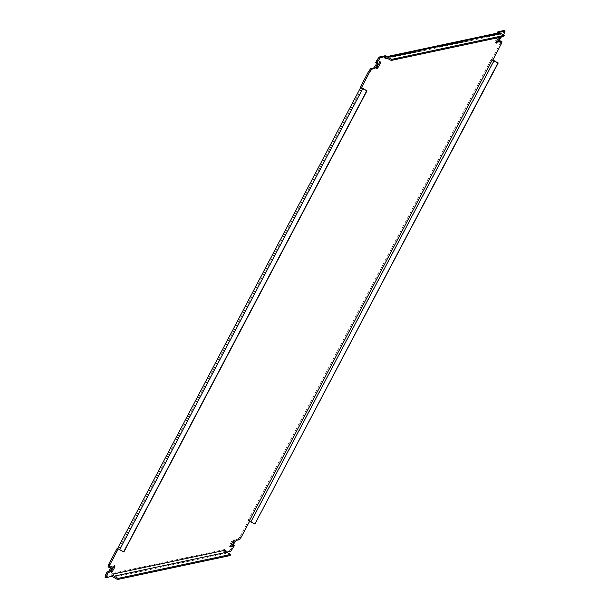 <?xml version="1.0" encoding="UTF-8"?>
<svg xmlns="http://www.w3.org/2000/svg" width="610" height="610" viewBox="0 0 610 610"><rect width="100%" height="100%" fill="white"/><g stroke="black" fill="none" stroke-linecap="round" stroke-linejoin="round"><path stroke-width="0.46" stroke-dasharray="3.05 2.29" d="M377.72 65.697A3.751 0.633 -60.8 0 1 375.859 67.954A3.751 0.633 -60.8 0 1 375.76 67.946A3.751 0.633 -60.8 0 1 377.041 64.363A3.751 0.633 -60.8 0 1 379.42 61.396A3.751 0.633 -60.8 0 1 378.535 64.241M112.133 569.427A3.751 0.633 -60.8 0 1 110.174 571.669A3.751 0.633 -60.8 0 1 111.317 568.329A3.751 0.633 -60.8 0 1 113.734 565.112A3.751 0.633 -60.8 0 1 113.834 565.119A3.751 0.633 -60.8 0 1 112.949 567.971M497.051 40.321A3.751 0.633 -60.8 0 1 495.19 42.578A3.751 0.633 -60.8 0 1 495.084 42.563A3.751 0.633 -60.8 0 1 496.365 38.979A3.751 0.633 -60.8 0 1 498.751 36.013A3.751 0.633 -60.8 0 1 497.867 38.865M498.736 37.568A3.751 0.633 -60.8 0 1 499.826 36.615A3.751 0.633 -60.8 0 1 499.826 37.34M231.464 544.044A3.751 0.633 -60.8 0 1 229.497 546.293A3.751 0.633 -60.8 0 1 230.649 542.946A3.751 0.633 -60.8 0 1 233.066 539.736A3.751 0.633 -60.8 0 1 233.165 539.743A3.751 0.633 -60.8 0 1 232.28 542.587M108.023 566.812L111.005 566.179A3.126 0.526 -60.8 0 1 111.089 566.187A3.126 0.526 -60.8 0 1 111.028 567.003M112.141 576.488L111.066 575.886L112.392 573.37A2.875 2.806 -102 0 0 112.377 576.046M104.966 577.182L111.066 575.886M230.069 555.565L226.089 553.339A2.875 2.806 78 0 1 224.938 549.435L223.611 551.951L224.686 552.553L226.539 552.157M226.02 550.037L224.686 552.553M223.611 551.951L229.718 550.655L230.793 551.257M229.718 550.655L231.838 547.772L232.913 548.375M231.838 547.772L233.363 545.081M233.279 545.035L232.311 545.241L233.386 545.843M239.273 539.728L238.197 539.126L235.216 539.758C233.416 541.711 232.448 543.54 232.311 545.241L233.325 545.828M238.197 539.126L240.325 536.243L241.4 536.846M249.642 521.214L248.072 520.498A2.875 0.412 -152.2 0 1 249.658 520.993A2.875 0.412 -152.2 0 1 251.167 521.748L255.148 523.975M240.325 536.243L248.697 520.368M249.772 520.971L249.147 521.1M492.728 59.971A2.875 0.412 27.8 0 0 491.141 59.475L492.834 59.948M491.759 59.345L500.131 43.47L501.207 44.072M500.131 43.47L500.901 40.878M498.972 41.282L497.912 41.51A3.126 0.526 -60.8 0 1 497.829 41.503A3.126 0.526 -60.8 0 1 498.766 38.758A3.126 0.526 -60.8 0 1 500.779 36.036L501.855 36.638L502.831 36.432L503.586 34.999M501.412 36.996A3.126 0.526 -60.8 0 1 501.855 36.638M500.779 36.036L501.748 35.83L502.831 36.432M501.748 35.83L503.197 33.092L504.272 33.695M503.197 33.092L503.959 30.5M497.142 33.153L496.532 34.32A2.875 2.806 78 0 1 498.408 32.887M498.705 32.841L497.608 34.915A1.624 1.586 78 0 1 499.758 34.274L503.738 36.508M385.863 56.821L386.168 56.76A2.875 2.806 -102 0 0 383.98 58.255L385.314 55.731M375.646 62.655L376.614 62.449L377.689 63.051M376.614 62.449L376.637 63.204M360.228 87.321L360.853 87.184A2.875 0.412 27.8 0 0 360.784 87.23A2.875 0.412 27.8 0 0 361.417 87.901M360.853 87.184L117.73 548.222M123.891 551.897L118.348 548.916M111.005 566.179L112.087 566.782M226.089 553.339L113.544 577.274M112.392 573.37L224.938 549.435M235.216 539.758L236.291 540.361M494.237 60.733L251.167 521.748M248.072 520.498L491.141 59.475M497.912 41.51L498.858 42.037M499.758 34.274L387.213 58.217M387.449 58.346L497.608 34.915M496.532 34.32L383.98 58.255M362.981 88.648L119.911 549.663M118.858 548.809L361.89 87.863M375.76 67.946L376.835 68.549M379.42 61.396L380.503 61.991M110.174 571.669L111.249 572.271M113.834 565.119L114.916 565.722M495.084 42.563L496.166 43.165M498.751 36.013L499.826 36.615M229.497 546.293L230.58 546.895M233.165 539.743L234.24 540.346M111.089 566.187L112.171 566.789M497.829 41.503L498.911 42.105M386.122 58.049L498.667 34.107M376.675 62.456L377.75 63.059M118.82 548.832L361.89 87.809"/><path stroke-width="0.91" d="M378.535 64.241A3.751 0.633 -60.8 0 1 377.72 65.697M376.934 68.556A3.751 0.633 -60.8 0 1 376.835 68.549A3.751 0.633 -60.8 0 1 378.116 64.965A3.751 0.633 -60.8 0 1 380.503 61.991A3.751 0.633 -60.8 0 1 379.351 65.339A3.751 0.633 -60.8 0 1 376.934 68.556M112.949 567.971A3.751 0.633 -60.8 0 1 112.133 569.427M114.81 565.714A3.751 0.633 -60.8 0 1 114.916 565.722A3.751 0.633 -60.8 0 1 113.635 569.305A3.751 0.633 -60.8 0 1 111.249 572.271A3.751 0.633 -60.8 0 1 112.4 568.932A3.751 0.633 -60.8 0 1 114.81 565.714M497.867 38.865A3.751 0.633 -60.8 0 1 497.051 40.321M499.826 37.34A3.751 0.633 -60.8 0 1 498.134 40.908A3.751 0.633 -60.8 0 1 496.265 43.18A3.751 0.633 -60.8 0 1 496.166 43.165A3.751 0.633 -60.8 0 1 496.715 41.007A3.751 0.633 -60.8 0 1 498.736 37.568M232.28 542.587A3.751 0.633 -60.8 0 1 231.464 544.044M234.141 540.33A3.751 0.633 -60.8 0 1 234.24 540.346A3.751 0.633 -60.8 0 1 232.959 543.929A3.751 0.633 -60.8 0 1 230.58 546.895A3.751 0.633 -60.8 0 1 231.724 543.548A3.751 0.633 -60.8 0 1 234.141 540.33M376.614 62.449C376.477 64.149 375.508 65.971 373.709 67.923L370.727 68.556L368.6 71.439L369.675 72.041L361.303 87.924L361.928 87.787L366.961 90.875L123.891 551.897L119.636 549.724A2.875 0.412 -152.2 0 1 118.348 548.916A2.875 0.412 -152.2 0 1 117.715 548.253L117.166 548.337L108.793 564.22L109.869 564.822L109.099 567.414L112.087 566.782A3.126 0.526 -60.8 0 1 112.171 566.789A3.126 0.526 -60.8 0 1 111.233 569.526A3.126 0.526 -60.8 0 1 109.221 572.249L108.252 572.454L106.041 577.784L112.377 576.046A2.875 2.806 -102 0 0 113.544 577.274L117.524 579.5L118.096 578.402L230.649 554.467L226.668 552.241A1.624 1.586 78 0 1 226.02 550.037L113.468 573.972A1.624 1.586 -102 0 0 114.116 576.175L118.096 578.402M117.166 548.337L118.241 548.939L109.869 564.822M108.793 564.22L108.023 566.812L109.099 567.414M111.028 567.003A3.126 0.526 -60.8 0 1 109.609 569.87A3.126 0.526 -60.8 0 1 108.145 571.646L109.221 572.249M108.145 571.646L107.169 571.852L108.252 572.454M107.169 571.852L105.728 574.589L106.803 575.192M105.728 574.589L104.966 577.182L106.041 577.784M230.649 554.467L230.069 555.565L117.524 579.5M112.377 576.046L113.468 573.972M226.539 552.157L230.793 551.257L234.354 545.637L233.325 545.828M233.279 545.035L234.354 545.637M233.279 545.782L233.386 545.843C233.523 544.143 234.492 542.313 236.291 540.361L239.273 539.728L241.4 536.846L249.642 521.214M492.217 60.077L249.147 521.1L254.881 524.036L497.951 63.013L492.217 60.077L492.834 59.948L501.207 44.072L501.977 41.472L498.995 42.113A3.126 0.526 -60.8 0 1 498.911 42.105A3.126 0.526 -60.8 0 1 499.529 39.963A3.126 0.526 -60.8 0 1 501.412 36.996M497.951 63.013L494.237 60.733A2.875 0.412 27.8 0 0 492.728 59.971M498.217 62.96L254.881 524.036M498.972 41.282L500.901 40.878L501.977 41.472M503.586 34.999L505.034 31.102L498.934 32.399L497.859 31.796L497.142 33.153M497.859 31.796L503.959 30.5L505.034 31.102M391.193 60.443L391.765 59.345L387.785 57.119A2.875 2.806 -102 0 0 386.153 56.776L498.408 32.887A2.875 2.806 78 0 1 500.337 33.184L504.317 35.41L503.738 36.508L391.193 60.443L387.213 58.217A1.624 1.586 -102 0 0 385.062 58.857L386.389 56.333L380.282 57.637L376.721 63.257L377.75 63.059M498.934 32.399L498.705 32.841M504.317 35.41L391.765 59.345M380.282 57.637L379.206 57.035L385.314 55.731L386.389 56.333M379.206 57.035L377.087 59.917L378.162 60.512M377.087 59.917L375.646 62.655L376.721 63.257M377.689 63.051C377.552 64.751 376.583 66.574 374.784 68.526L371.803 69.159L369.675 72.041M370.727 68.556L371.803 69.159M361.303 87.924L360.228 87.321L368.6 71.439M360.624 87.535L117.715 548.253A2.875 0.412 -152.2 0 1 117.783 548.207M361.417 87.901A2.875 0.412 27.8 0 0 362.706 88.702L366.961 90.875M366.686 90.928L123.617 551.951M114.116 576.175L226.668 552.241M250.901 521.809L493.963 60.786M387.785 57.119L500.337 33.184M385.062 58.857L387.449 58.346M373.709 67.923L374.784 68.526M119.636 549.724L362.706 88.702"/></g></svg>
